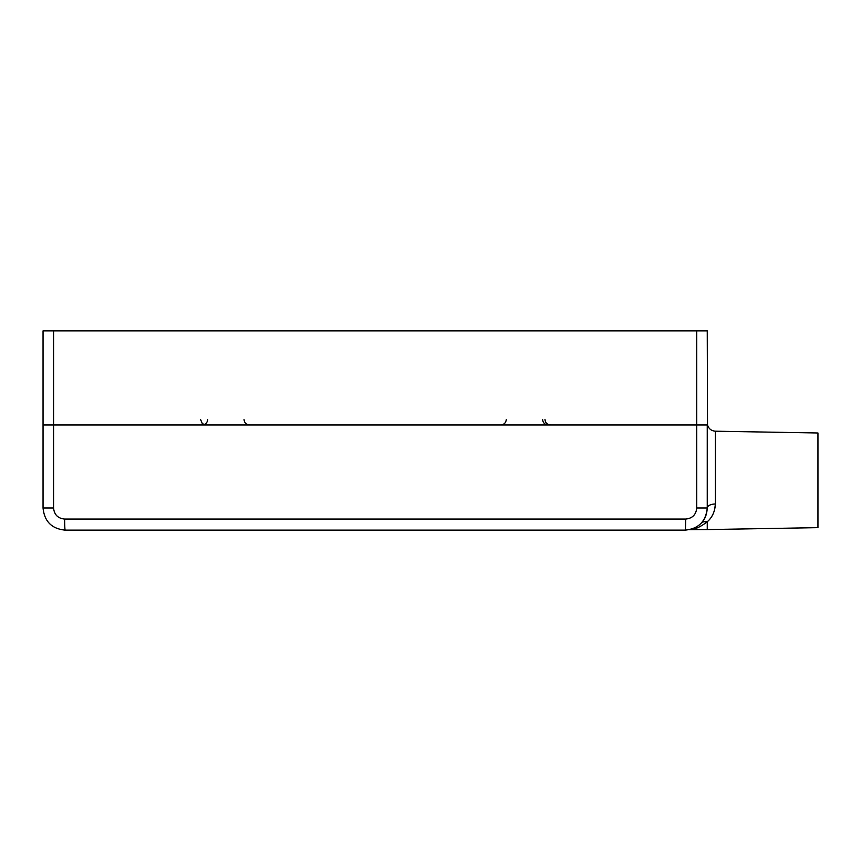 <?xml version="1.0" encoding="UTF-8"?>
<svg xmlns="http://www.w3.org/2000/svg" width="861" height="861" viewBox="0 0 861 861"><rect width="100%" height="100%" fill="white"/><g stroke="black" fill="none" stroke-linecap="round" stroke-linejoin="round"><path stroke-width="1.29" d="M696.732 330.872L696.732 424.968L43.05 424.968L43.05 507.99C44.395 521.465 51.778 528.848 65.188 530.128L685.108 530.128C698.54 528.826 705.923 521.443 707.247 507.99A8.298 4.004 180 0 1 715.405 503.986C714.921 511.617 712.198 517.526 707.258 521.744L707.247 521.874C700.402 526.867 694.945 529.429 690.888 529.58C694.945 529.429 700.402 526.867 707.258 521.874L707.247 529.58L817.95 527.642L817.95 432.986L715.405 431.2C711.38 430.887 708.754 428.81 707.516 424.968L707.247 330.872L43.05 330.872L43.05 424.968L707.247 424.968L707.247 507.99C706.892 514.501 704.89 519.549 701.274 523.133L698.583 525.565M693.944 528.288L692.588 528.826L693.944 528.288M691.028 529.321L690.436 529.483L691.028 529.321M707.193 521.798C703.76 521.562 701.79 522.014 701.263 523.133L703.523 520.292M714.587 509.992L715.405 503.986L715.405 431.2M701.392 523.004L702.189 522.078M53.565 330.872L53.565 507.99C54.243 514.727 57.935 518.419 64.64 519.065L685.657 519.065C692.373 518.408 696.065 514.717 696.732 507.99L696.732 424.968L707.247 424.968M685.657 519.065A11.075 0.549 90 0 1 685.108 530.128M65.188 530.128A11.075 0.549 -90 0 1 64.64 519.065M707.247 507.99L696.732 507.99M53.565 507.99L43.05 507.99M506.268 419.522C505.924 422.805 504.083 424.624 500.736 424.968M542.613 419.522C542.947 422.805 544.798 424.624 548.145 424.968M207.695 419.522C207.318 422.837 205.478 424.645 202.152 424.968M244.029 419.522C244.373 422.805 246.214 424.624 249.572 424.968M544.981 419.522C545.325 422.805 547.165 424.624 550.513 424.968M200.57 419.522L202.195 423.343L204.132 424.602M707.247 529.58L689.338 529.719"/></g></svg>
